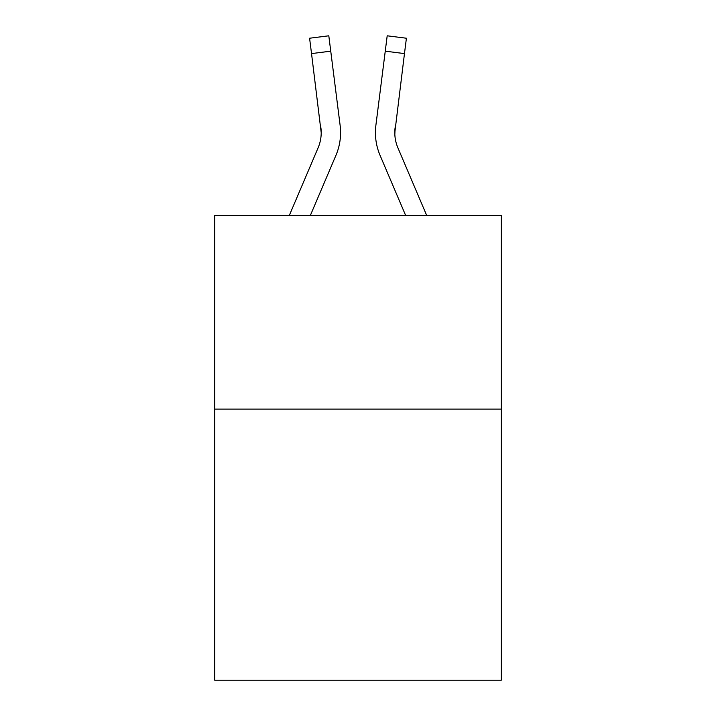 <?xml version="1.0" encoding="UTF-8"?>
<svg xmlns="http://www.w3.org/2000/svg" width="716" height="716" viewBox="0 0 716 716"><rect width="100%" height="100%" fill="white"/><g stroke="black" fill="none" stroke-linecap="round" stroke-linejoin="round"><path stroke-width="1.07" d="M501.29 409.122L501.29 680.2L214.71 680.2L214.71 215.489L501.29 215.489L501.29 409.122L214.71 409.122M335.929 155.372L310.332 215.489L335.929 155.372A58.086 58.086 -37.7 0 0 340.118 125.336L330.747 51.167L311.532 53.593L309.589 38.225L328.805 35.8L330.747 51.167M289.291 215.489L318.119 147.782A38.727 38.727 -28.2 0 0 321.207 132.684L311.532 53.593M340.503 135.431L340.574 133.069M339.823 123.009L340.118 125.336L339.823 123.009M426.709 215.489L397.881 147.782A38.727 38.727 28.2 0 1 394.793 132.684L404.468 53.593L385.253 51.167L387.195 35.8L406.411 38.225L387.195 35.8L406.411 38.225L387.195 35.8L406.411 38.225L387.195 35.8L406.411 38.225L387.195 35.8L406.411 38.225L387.195 35.8L406.411 38.225L387.195 35.8L406.411 38.225L387.195 35.8L406.411 38.225L387.195 35.8L406.411 38.225L387.195 35.8L406.411 38.225L387.195 35.8L406.411 38.225L387.195 35.8L406.411 38.225L387.195 35.8L406.411 38.225L387.195 35.8L406.411 38.225L387.195 35.8L406.411 38.225L404.468 53.593M380.071 155.372L405.668 215.489L380.071 155.372A58.086 58.086 37.7 0 1 375.882 125.336L385.253 51.167M394.838 134.51L395.098 127.761A38.727 38.727 37.7 0 0 397.881 147.782A38.727 38.727 37.7 0 1 394.793 132.684L395.098 127.761M318.119 147.782A38.727 38.727 -37.7 0 0 321.207 132.684A38.727 38.727 -37.7 0 1 318.119 147.782A38.727 38.727 -37.7 0 0 321.207 132.684A38.727 38.727 -37.7 0 1 318.119 147.782A38.727 38.727 -37.7 0 0 321.207 132.684A38.727 38.727 -37.7 0 1 318.119 147.782A38.727 38.727 -37.7 0 0 321.207 132.684A38.727 38.727 -37.7 0 1 318.119 147.782A38.727 38.727 -37.7 0 0 321.207 132.684A38.727 38.727 -37.7 0 1 318.119 147.782A38.727 38.727 -37.7 0 0 321.207 132.684A38.727 38.727 -37.7 0 1 318.119 147.782A38.727 38.727 -37.7 0 0 321.207 132.684A38.727 38.727 -37.7 0 1 318.119 147.782A38.727 38.727 -37.7 0 0 321.207 132.684A38.727 38.727 -37.7 0 1 318.119 147.782A38.727 38.727 -37.7 0 0 321.207 132.684A38.727 38.727 -37.7 0 1 318.119 147.782A38.727 38.727 -37.7 0 0 321.207 132.684A38.727 38.727 -37.7 0 1 318.119 147.782A38.727 38.727 -37.7 0 0 321.207 132.684A38.727 38.727 -37.7 0 1 318.119 147.782A38.727 38.727 -37.7 0 0 321.207 132.684A38.727 38.727 -37.7 0 1 318.119 147.782A38.727 38.727 -37.7 0 0 321.207 132.684A38.727 38.727 -37.7 0 1 318.119 147.782A38.727 38.727 -37.7 0 0 321.207 132.684A38.727 38.727 -37.7 0 1 318.119 147.782A38.727 38.727 -37.7 0 0 321.207 132.684A38.727 38.727 -37.7 0 1 318.119 147.782A38.727 38.727 -37.7 0 0 321.207 132.684A38.727 38.727 -37.7 0 1 318.119 147.782A38.727 38.727 -37.7 0 0 321.207 132.684A38.727 38.727 -37.7 0 1 318.119 147.782A38.727 38.727 -37.7 0 0 321.207 132.684A38.727 38.727 -37.7 0 1 318.119 147.782A38.727 38.727 -37.7 0 0 321.207 132.684A38.727 38.727 -37.7 0 1 318.119 147.782A38.727 38.727 -37.7 0 0 321.207 132.684A38.727 38.727 -37.7 0 1 318.119 147.782A38.727 38.727 -37.7 0 0 321.207 132.684A38.727 38.727 -37.7 0 1 318.119 147.782A38.727 38.727 -37.7 0 0 320.902 127.761L321.207 132.684M397.881 147.782A38.727 38.727 37.7 0 1 394.793 132.684A38.727 38.727 37.7 0 0 397.881 147.782A38.727 38.727 37.7 0 1 394.793 132.684A38.727 38.727 37.7 0 0 397.881 147.782A38.727 38.727 37.7 0 1 394.793 132.684A38.727 38.727 37.7 0 0 397.881 147.782A38.727 38.727 37.7 0 1 394.793 132.684A38.727 38.727 37.7 0 0 397.881 147.782A38.727 38.727 37.7 0 1 394.793 132.684A38.727 38.727 37.7 0 0 397.881 147.782A38.727 38.727 37.7 0 1 394.793 132.684A38.727 38.727 37.7 0 0 397.881 147.782A38.727 38.727 37.7 0 1 394.793 132.684A38.727 38.727 37.7 0 0 397.881 147.782A38.727 38.727 37.7 0 1 394.793 132.684A38.727 38.727 37.7 0 0 397.881 147.782A38.727 38.727 37.7 0 1 394.793 132.684A38.727 38.727 37.7 0 0 397.881 147.782A38.727 38.727 37.7 0 1 394.793 132.684A38.727 38.727 37.7 0 0 397.881 147.782A38.727 38.727 37.7 0 1 394.793 132.684A38.727 38.727 37.7 0 0 397.881 147.782A38.727 38.727 37.7 0 1 394.793 132.684A38.727 38.727 37.7 0 0 397.881 147.782A38.727 38.727 37.7 0 1 394.793 132.684A38.727 38.727 37.7 0 0 397.881 147.782A38.727 38.727 37.7 0 1 394.793 132.684A38.727 38.727 37.7 0 0 397.881 147.782A38.727 38.727 37.7 0 1 394.793 132.684A38.727 38.727 37.7 0 0 397.881 147.782A38.727 38.727 37.7 0 1 394.793 132.684A38.727 38.727 37.7 0 0 397.881 147.782A38.727 38.727 37.7 0 1 394.793 132.684A38.727 38.727 37.7 0 0 397.881 147.782A38.727 38.727 37.7 0 1 394.793 132.684A38.727 38.727 37.7 0 0 397.881 147.782A38.727 38.727 37.7 0 1 394.793 132.684A38.727 38.727 37.7 0 0 397.881 147.782A38.727 38.727 37.7 0 1 394.793 132.684A38.727 38.727 37.7 0 0 397.881 147.782A38.727 38.727 37.7 0 1 394.793 132.684M340.574 132.585L340.503 135.449L340.574 132.585M375.497 135.449L375.426 132.585M406.411 38.225L387.195 35.8M309.589 38.225L328.805 35.8"/></g></svg>
